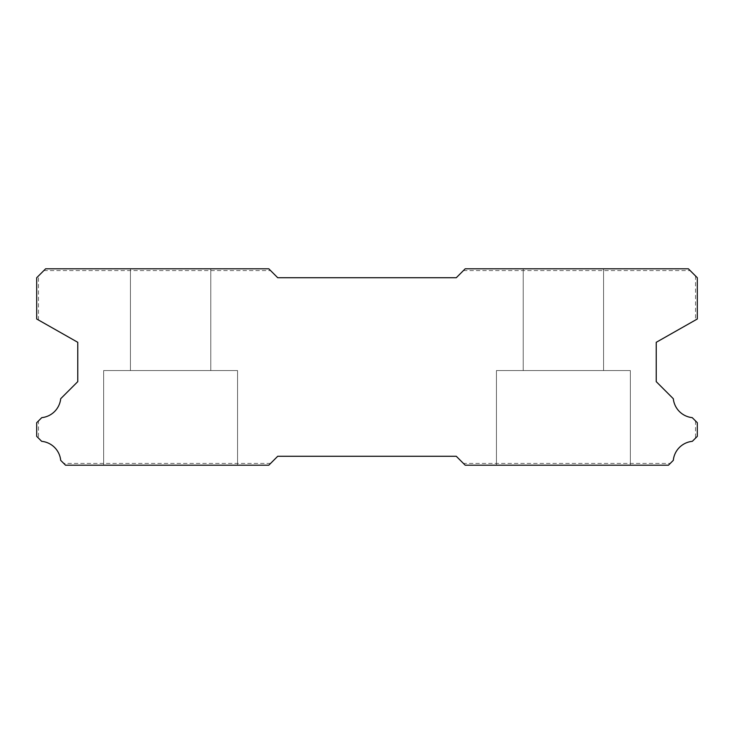 <?xml version="1.0" encoding="UTF-8"?>
<svg xmlns="http://www.w3.org/2000/svg" width="734" height="734" viewBox="0 0 734 734"><rect width="100%" height="100%" fill="white"/><g stroke="black" fill="none" stroke-linecap="round" stroke-linejoin="round"><path stroke-width="0.55" stroke-dasharray="3.67 2.75" d="M630.35 370.569L630.35 465.2L496.441 465.2L630.35 465.2L496.441 465.2L630.35 465.2L496.441 465.2L630.35 465.2L496.441 465.2L630.35 465.2L496.441 465.2L630.35 465.2L496.441 465.2L630.35 465.2L496.441 465.2L630.35 465.2L496.441 465.2L630.35 465.2L496.441 465.2L630.35 465.2L496.441 465.2L630.35 465.2L496.441 465.2L630.35 465.2L496.441 465.2L630.35 465.2L496.441 465.2L630.35 465.2L496.441 465.2L630.35 465.2L496.441 465.2L630.35 465.2L496.441 465.2L630.35 465.2L496.441 465.2L630.35 465.2L496.441 465.2L630.35 465.2L496.441 465.2L630.35 465.2L496.441 465.2L630.35 465.2L496.441 465.2L630.35 465.2L496.441 465.2L630.35 465.2L496.441 465.2L630.35 465.2L496.441 465.2L630.35 465.2L496.441 465.2L630.35 465.2L496.441 465.2L630.35 465.2L496.441 465.2L630.35 465.2L496.441 465.2L630.35 465.2L496.441 465.2L630.35 465.2L496.441 465.2L630.35 465.2L496.441 465.2L630.35 465.2L496.441 465.2L630.35 465.2L496.441 465.2L630.35 465.2L496.441 465.2L630.35 465.2L496.441 465.2L630.35 465.2L496.441 465.2L630.35 465.2L496.441 465.2L630.35 465.2L496.441 465.2L630.35 465.2L496.441 465.2L630.35 465.2L496.441 465.2L630.35 465.2L496.441 465.2L630.35 465.2L496.441 465.2L630.35 465.2L496.441 465.2L630.35 465.2L496.441 465.2L630.35 465.2L496.441 465.2L630.35 465.2L496.441 465.2L630.35 465.2L496.441 465.2L630.35 465.2L496.441 465.2L630.35 465.2L496.441 465.2L630.35 465.2L496.441 465.2L630.35 465.2L496.441 465.2L630.35 465.2L496.441 465.2L630.35 465.2L496.441 465.2L630.35 465.2L496.441 465.2L630.35 465.2L496.441 465.2L630.35 465.2L496.441 465.2L630.35 465.2L630.35 370.569L630.35 465.2L630.35 370.569L630.35 465.2L630.35 370.569L630.35 465.2L630.35 370.569L630.35 465.2L630.35 370.569L630.35 465.2L630.35 370.569L630.35 465.2L630.35 370.569L630.35 465.2L630.35 370.569L630.35 465.2L630.35 370.569L630.35 465.2L630.35 370.569L630.35 465.2L630.35 370.569L630.35 465.2L630.35 370.569L630.35 465.2L630.35 370.569L630.35 465.2L630.35 370.569L630.35 465.2L630.35 370.569L630.35 465.2L630.35 370.569L630.35 465.2L630.35 370.569L630.35 465.2L630.35 370.569L630.35 465.2L630.35 370.569L630.35 465.2L630.35 370.569L630.35 465.2L630.35 370.569L630.35 465.2L630.35 370.569L630.35 465.2L630.35 370.569L630.35 465.2L630.35 370.569L630.35 465.2L630.35 370.569L630.35 465.2L630.35 370.569L630.35 465.2L630.35 370.569L630.35 465.2L630.35 370.569L496.441 370.569L496.441 465.2L496.441 370.569L630.35 370.569L496.441 370.569L630.35 370.569L496.441 370.569L496.441 465.2L496.441 370.569L630.35 370.569L496.441 370.569L630.35 370.569L496.441 370.569L496.441 465.2L496.441 370.569L630.35 370.569L496.441 370.569L630.35 370.569L496.441 370.569L496.441 465.2L496.441 370.569L630.35 370.569L496.441 370.569L630.35 370.569L496.441 370.569L496.441 465.2L496.441 370.569L630.35 370.569L496.441 370.569L630.35 370.569L496.441 370.569L496.441 465.2L496.441 370.569L630.35 370.569L496.441 370.569L630.35 370.569L496.441 370.569L496.441 465.2L496.441 370.569L630.35 370.569L496.441 370.569L630.35 370.569L496.441 370.569L496.441 465.2L496.441 370.569L630.35 370.569L496.441 370.569L630.35 370.569L496.441 370.569L496.441 465.2L496.441 370.569L630.35 370.569L496.441 370.569L630.35 370.569L496.441 370.569L496.441 465.2L496.441 370.569L630.35 370.569L496.441 370.569L630.35 370.569L496.441 370.569L496.441 465.2L496.441 370.569L630.35 370.569L496.441 370.569L630.35 370.569L496.441 370.569L496.441 465.2L496.441 370.569L630.35 370.569L496.441 370.569L630.35 370.569L496.441 370.569L496.441 465.2L496.441 370.569L630.35 370.569L496.441 370.569L630.35 370.569L496.441 370.569L496.441 465.2L496.441 370.569L630.35 370.569L496.441 370.569L630.35 370.569L496.441 370.569L496.441 465.2L496.441 370.569L630.35 370.569L496.441 370.569L630.35 370.569L496.441 370.569L496.441 465.2L496.441 370.569L630.35 370.569L496.441 370.569L630.35 370.569L496.441 370.569L496.441 465.2L496.441 370.569L630.35 370.569L496.441 370.569L630.35 370.569L496.441 370.569L496.441 465.2L496.441 370.569L630.35 370.569L496.441 370.569L630.35 370.569L496.441 370.569L496.441 465.2L496.441 370.569L630.35 370.569L496.441 370.569L630.35 370.569L496.441 370.569L496.441 465.2L496.441 370.569L630.35 370.569L496.441 370.569L630.35 370.569L496.441 370.569L496.441 465.2L496.441 370.569L630.35 370.569L496.441 370.569L630.35 370.569L496.441 370.569L496.441 465.2L496.441 370.569L630.35 370.569L496.441 370.569L630.35 370.569L496.441 370.569L496.441 465.2L496.441 370.569L630.35 370.569L496.441 370.569L630.35 370.569L496.441 370.569L496.441 465.2L496.441 370.569L630.35 370.569L496.441 370.569L630.35 370.569L496.441 370.569L496.441 465.2L496.441 370.569L630.35 370.569L496.441 370.569L630.35 370.569L496.441 370.569L496.441 465.2L496.441 370.569L630.35 370.569L496.441 370.569L630.35 370.569L496.441 370.569L496.441 465.2L496.441 370.569L630.35 370.569L496.441 370.569L630.35 370.569L496.441 370.569L496.441 465.2L496.441 370.569L630.35 370.569M237.559 370.569L237.559 465.2L103.65 465.2L237.559 465.2L103.65 465.2L237.559 465.2L103.65 465.2L237.559 465.2L103.65 465.2L237.559 465.2L103.65 465.2L237.559 465.2L103.65 465.2L237.559 465.2L103.65 465.2L237.559 465.2L103.65 465.2L237.559 465.2L103.65 465.2L237.559 465.2L103.65 465.2L237.559 465.2L103.65 465.2L237.559 465.2L103.65 465.2L237.559 465.2L103.65 465.2L237.559 465.2L103.65 465.2L237.559 465.2L103.65 465.2L237.559 465.2L103.65 465.2L237.559 465.2L103.65 465.2L237.559 465.2L103.65 465.2L237.559 465.2L103.65 465.2L237.559 465.2L103.65 465.2L237.559 465.2L103.65 465.2L237.559 465.2L103.65 465.2L237.559 465.2L103.65 465.2L237.559 465.2L103.65 465.2L237.559 465.2L103.65 465.2L237.559 465.2L103.65 465.2L237.559 465.2L103.65 465.2L237.559 465.2L103.65 465.2L237.559 465.2L103.65 465.2L237.559 465.2L103.65 465.2L237.559 465.2L103.65 465.2L237.559 465.2L103.65 465.2L237.559 465.2L103.65 465.2L237.559 465.2L103.65 465.2L237.559 465.2L103.65 465.2L237.559 465.2L103.65 465.2L237.559 465.2L103.65 465.2L237.559 465.2L103.65 465.2L237.559 465.2L103.65 465.2L237.559 465.2L103.65 465.2L237.559 465.2L103.65 465.2L237.559 465.2L103.65 465.2L237.559 465.2L103.65 465.2L237.559 465.2L103.65 465.2L237.559 465.2L103.65 465.2L237.559 465.2L103.65 465.2L237.559 465.2L103.65 465.2L237.559 465.2L103.65 465.2L237.559 465.2L103.65 465.2L237.559 465.2L103.65 465.2L237.559 465.2L103.65 465.2L237.559 465.2L103.65 465.2L237.559 465.2L103.65 465.2L237.559 465.2L103.65 465.2L237.559 465.2L103.65 465.2L237.559 465.2L103.65 465.2L237.559 465.2L237.559 370.569L237.559 465.2L237.559 370.569L237.559 465.2L237.559 370.569L237.559 465.2L237.559 370.569L237.559 465.2L237.559 370.569L237.559 465.2L237.559 370.569L237.559 465.2L237.559 370.569L237.559 465.2L237.559 370.569L237.559 465.2L237.559 370.569L237.559 465.2L237.559 370.569L237.559 465.2L237.559 370.569L237.559 465.2L237.559 370.569L237.559 465.2L237.559 370.569L237.559 465.2L237.559 370.569L237.559 465.2L237.559 370.569L237.559 465.2L237.559 370.569L237.559 465.2L237.559 370.569L237.559 465.2L237.559 370.569L237.559 465.2L237.559 370.569L237.559 465.2L237.559 370.569L237.559 465.2L237.559 370.569L237.559 465.2L237.559 370.569L237.559 465.2L237.559 370.569L237.559 465.2L237.559 370.569L237.559 465.2L237.559 370.569L237.559 465.2L237.559 370.569L237.559 465.2L237.559 370.569L237.559 465.2L237.559 370.569L103.65 370.569L103.65 465.2L103.65 370.569L237.559 370.569L103.65 370.569L237.559 370.569L103.65 370.569L103.65 465.2L103.65 370.569L237.559 370.569L103.65 370.569L237.559 370.569L103.65 370.569L103.65 465.2L103.65 370.569L237.559 370.569L103.65 370.569L237.559 370.569L103.65 370.569L103.65 465.2L103.65 370.569L237.559 370.569L103.65 370.569L237.559 370.569L103.65 370.569L103.65 465.2L103.65 370.569L237.559 370.569L103.65 370.569L237.559 370.569L103.65 370.569L103.65 465.2L103.65 370.569L237.559 370.569L103.65 370.569L237.559 370.569L103.65 370.569L103.65 465.2L103.65 370.569L237.559 370.569L103.65 370.569L237.559 370.569L103.65 370.569L103.65 465.2L103.65 370.569L237.559 370.569L103.65 370.569L237.559 370.569L103.65 370.569L103.65 465.2L103.65 370.569L237.559 370.569L103.65 370.569L237.559 370.569L103.65 370.569L103.65 465.2L103.65 370.569L237.559 370.569L103.65 370.569L237.559 370.569L103.65 370.569L103.65 465.2L103.65 370.569L237.559 370.569L103.65 370.569L237.559 370.569L103.65 370.569L103.65 465.2L103.65 370.569L237.559 370.569L103.65 370.569L237.559 370.569L103.65 370.569L103.65 465.2L103.65 370.569L237.559 370.569L103.65 370.569L237.559 370.569L103.65 370.569L103.65 465.2L103.65 370.569L237.559 370.569L103.65 370.569L237.559 370.569L103.65 370.569L103.65 465.2L103.65 370.569L237.559 370.569L103.65 370.569L237.559 370.569L103.65 370.569L103.65 465.2L103.65 370.569L237.559 370.569L103.65 370.569L237.559 370.569L103.65 370.569L103.65 465.2L103.65 370.569L237.559 370.569L103.65 370.569L237.559 370.569L103.65 370.569L103.65 465.2L103.65 370.569L237.559 370.569L103.65 370.569L237.559 370.569L103.65 370.569L103.65 465.2L103.65 370.569L237.559 370.569L103.65 370.569L237.559 370.569L103.65 370.569L103.65 465.2L103.65 370.569L237.559 370.569L103.65 370.569L237.559 370.569L103.65 370.569L103.65 465.2L103.65 370.569L237.559 370.569L103.65 370.569L237.559 370.569L103.65 370.569L103.65 465.2L103.65 370.569L237.559 370.569L103.65 370.569L237.559 370.569L103.65 370.569L103.65 465.2L103.65 370.569L237.559 370.569L103.65 370.569L237.559 370.569L103.65 370.569L103.65 465.2L103.65 370.569L237.559 370.569L103.65 370.569L237.559 370.569L103.65 370.569L103.65 465.2L103.65 370.569L237.559 370.569L103.65 370.569L237.559 370.569L103.65 370.569L103.65 465.2L103.65 370.569L237.559 370.569L103.65 370.569L237.559 370.569L103.65 370.569L103.65 465.2L103.65 370.569L237.559 370.569L103.65 370.569L237.559 370.569L103.65 370.569L103.65 465.2L103.65 370.569L237.559 370.569M210.777 268.8L210.777 370.569L130.432 370.569L210.777 370.569L130.432 370.569L210.777 370.569L130.432 370.569L210.777 370.569L130.432 370.569L210.777 370.569L130.432 370.569L210.777 370.569L130.432 370.569L210.777 370.569L130.432 370.569L210.777 370.569L130.432 370.569L210.777 370.569L130.432 370.569L210.777 370.569L130.432 370.569L210.777 370.569L130.432 370.569L210.777 370.569L130.432 370.569L210.777 370.569L130.432 370.569L210.777 370.569L130.432 370.569L210.777 370.569L130.432 370.569L210.777 370.569L130.432 370.569L210.777 370.569L130.432 370.569L210.777 370.569L130.432 370.569L210.777 370.569L130.432 370.569L210.777 370.569L130.432 370.569L210.777 370.569L130.432 370.569L210.777 370.569L130.432 370.569L210.777 370.569L130.432 370.569L210.777 370.569L130.432 370.569L210.777 370.569L130.432 370.569L210.777 370.569L130.432 370.569L210.777 370.569L130.432 370.569L210.777 370.569L130.432 370.569L210.777 370.569L130.432 370.569L210.777 370.569L130.432 370.569L210.777 370.569L130.432 370.569L210.777 370.569L130.432 370.569L210.777 370.569L130.432 370.569L210.777 370.569L130.432 370.569L210.777 370.569L130.432 370.569L210.777 370.569L130.432 370.569L210.777 370.569L130.432 370.569L210.777 370.569L130.432 370.569L210.777 370.569L130.432 370.569L210.777 370.569L130.432 370.569L210.777 370.569L130.432 370.569L210.777 370.569L130.432 370.569L210.777 370.569L130.432 370.569L210.777 370.569L130.432 370.569L210.777 370.569L130.432 370.569L210.777 370.569L130.432 370.569L210.777 370.569L130.432 370.569L210.777 370.569L130.432 370.569L210.777 370.569L130.432 370.569L210.777 370.569L130.432 370.569L210.777 370.569L130.432 370.569L210.777 370.569L130.432 370.569L210.777 370.569L130.432 370.569L210.777 370.569L130.432 370.569L210.777 370.569L130.432 370.569L210.777 370.569L130.432 370.569L210.777 370.569L210.777 268.8L130.432 268.8L130.432 370.569L130.432 268.8L130.432 370.569L130.432 268.8L130.432 370.569L130.432 268.8L130.432 370.569L130.432 268.8L130.432 370.569L130.432 268.8L130.432 370.569L130.432 268.8L130.432 370.569L130.432 268.8L130.432 370.569L130.432 268.8L130.432 370.569L130.432 268.8L130.432 370.569L130.432 268.8L130.432 370.569L130.432 268.8L130.432 370.569L130.432 268.8L130.432 370.569L130.432 268.8L130.432 370.569L130.432 268.8L130.432 370.569L130.432 268.8L130.432 370.569L130.432 268.8L130.432 370.569L130.432 268.8L130.432 370.569L130.432 268.8L130.432 370.569L130.432 268.8L130.432 370.569L130.432 268.8L130.432 370.569L130.432 268.8L130.432 370.569L130.432 268.8L130.432 370.569L130.432 268.8L130.432 370.569L130.432 268.8L130.432 370.569L130.432 268.8L130.432 370.569L130.432 268.8L130.432 370.569L130.432 268.8L130.432 370.569L130.432 268.8L210.777 268.8L130.432 268.8L210.777 268.8L210.777 370.569L210.777 268.8L130.432 268.8L210.777 268.8L130.432 268.8L210.777 268.8L210.777 370.569L210.777 268.8L130.432 268.8L210.777 268.8L130.432 268.8L210.777 268.8L210.777 370.569L210.777 268.8L130.432 268.8L210.777 268.8L130.432 268.8L210.777 268.8L210.777 370.569L210.777 268.8L130.432 268.8L210.777 268.8L130.432 268.8L210.777 268.8L210.777 370.569L210.777 268.8L130.432 268.8L210.777 268.8L130.432 268.8L210.777 268.8L210.777 370.569L210.777 268.8L130.432 268.8L210.777 268.8L130.432 268.8L210.777 268.8L210.777 370.569L210.777 268.8L130.432 268.8L210.777 268.8L130.432 268.8L210.777 268.8L210.777 370.569L210.777 268.8L130.432 268.8L210.777 268.8L130.432 268.8L210.777 268.8L210.777 370.569L210.777 268.8L130.432 268.8L210.777 268.8L130.432 268.8L210.777 268.8L210.777 370.569L210.777 268.8L130.432 268.8L210.777 268.8L130.432 268.8L210.777 268.8L210.777 370.569L210.777 268.8L130.432 268.8L210.777 268.8L130.432 268.8L210.777 268.8L210.777 370.569L210.777 268.8L130.432 268.8L210.777 268.8L130.432 268.8L210.777 268.8L210.777 370.569L210.777 268.8L130.432 268.8L210.777 268.8L130.432 268.8L210.777 268.8L210.777 370.569L210.777 268.8L130.432 268.8L210.777 268.8L130.432 268.8L210.777 268.8L210.777 370.569L210.777 268.8L130.432 268.8L210.777 268.8L130.432 268.8L210.777 268.8L210.777 370.569L210.777 268.8L130.432 268.8L210.777 268.8L130.432 268.8L210.777 268.8L210.777 370.569L210.777 268.8L130.432 268.8L210.777 268.8L130.432 268.8L210.777 268.8L210.777 370.569L210.777 268.8L130.432 268.8L210.777 268.8L130.432 268.8L210.777 268.8L210.777 370.569L210.777 268.8L130.432 268.8L210.777 268.8L130.432 268.8L210.777 268.8L210.777 370.569L210.777 268.8L130.432 268.8L210.777 268.8L130.432 268.8L210.777 268.8L210.777 370.569L210.777 268.8L130.432 268.8L210.777 268.8L130.432 268.8L210.777 268.8L210.777 370.569L210.777 268.8L130.432 268.8L210.777 268.8L130.432 268.8L210.777 268.8L210.777 370.569L210.777 268.8L130.432 268.8L210.777 268.8L130.432 268.8L210.777 268.8L210.777 370.569L210.777 268.8L130.432 268.8L210.777 268.8L130.432 268.8L210.777 268.8L210.777 370.569L210.777 268.8L130.432 268.8L210.777 268.8L130.432 268.8L210.777 268.8L210.777 370.569L210.777 268.8L130.432 268.8L210.777 268.8L130.432 268.8L210.777 268.8L210.777 370.569L210.777 268.8L130.432 268.8L210.777 268.8M603.568 268.8L603.568 370.569L523.223 370.569L603.568 370.569L523.223 370.569L603.568 370.569L523.223 370.569L603.568 370.569L523.223 370.569L603.568 370.569L523.223 370.569L603.568 370.569L523.223 370.569L603.568 370.569L523.223 370.569L603.568 370.569L523.223 370.569L603.568 370.569L523.223 370.569L603.568 370.569L523.223 370.569L603.568 370.569L523.223 370.569L603.568 370.569L523.223 370.569L603.568 370.569L523.223 370.569L603.568 370.569L523.223 370.569L603.568 370.569L523.223 370.569L603.568 370.569L523.223 370.569L603.568 370.569L523.223 370.569L603.568 370.569L523.223 370.569L603.568 370.569L523.223 370.569L603.568 370.569L523.223 370.569L603.568 370.569L523.223 370.569L603.568 370.569L523.223 370.569L603.568 370.569L523.223 370.569L603.568 370.569L523.223 370.569L603.568 370.569L523.223 370.569L603.568 370.569L523.223 370.569L603.568 370.569L523.223 370.569L603.568 370.569L523.223 370.569L603.568 370.569L523.223 370.569L603.568 370.569L523.223 370.569L603.568 370.569L523.223 370.569L603.568 370.569L523.223 370.569L603.568 370.569L523.223 370.569L603.568 370.569L523.223 370.569L603.568 370.569L523.223 370.569L603.568 370.569L523.223 370.569L603.568 370.569L523.223 370.569L603.568 370.569L523.223 370.569L603.568 370.569L523.223 370.569L603.568 370.569L523.223 370.569L603.568 370.569L523.223 370.569L603.568 370.569L523.223 370.569L603.568 370.569L523.223 370.569L603.568 370.569L523.223 370.569L603.568 370.569L523.223 370.569L603.568 370.569L523.223 370.569L603.568 370.569L523.223 370.569L603.568 370.569L523.223 370.569L603.568 370.569L523.223 370.569L603.568 370.569L523.223 370.569L603.568 370.569L523.223 370.569L603.568 370.569L523.223 370.569L603.568 370.569L523.223 370.569L603.568 370.569L523.223 370.569L603.568 370.569L523.223 370.569L603.568 370.569L523.223 370.569L603.568 370.569L603.568 268.8L523.223 268.8L523.223 370.569L523.223 268.8L523.223 370.569L523.223 268.8L523.223 370.569L523.223 268.8L523.223 370.569L523.223 268.8L523.223 370.569L523.223 268.8L523.223 370.569L523.223 268.8L523.223 370.569L523.223 268.8L523.223 370.569L523.223 268.8L523.223 370.569L523.223 268.8L523.223 370.569L523.223 268.8L523.223 370.569L523.223 268.8L523.223 370.569L523.223 268.8L523.223 370.569L523.223 268.8L523.223 370.569L523.223 268.8L523.223 370.569L523.223 268.8L523.223 370.569L523.223 268.8L523.223 370.569L523.223 268.8L523.223 370.569L523.223 268.8L523.223 370.569L523.223 268.8L523.223 370.569L523.223 268.8L523.223 370.569L523.223 268.8L523.223 370.569L523.223 268.8L523.223 370.569L523.223 268.8L523.223 370.569L523.223 268.8L523.223 370.569L523.223 268.8L523.223 370.569L523.223 268.8L523.223 370.569L523.223 268.8L523.223 370.569L523.223 268.8L603.568 268.8L523.223 268.8L603.568 268.8L603.568 370.569L603.568 268.8L523.223 268.8L603.568 268.8L523.223 268.8L603.568 268.8L603.568 370.569L603.568 268.8L523.223 268.8L603.568 268.8L523.223 268.8L603.568 268.8L603.568 370.569L603.568 268.8L523.223 268.8L603.568 268.8L523.223 268.8L603.568 268.8L603.568 370.569L603.568 268.8L523.223 268.8L603.568 268.8L523.223 268.8L603.568 268.8L603.568 370.569L603.568 268.8L523.223 268.8L603.568 268.8L523.223 268.8L603.568 268.8L603.568 370.569L603.568 268.8L523.223 268.8L603.568 268.8L523.223 268.8L603.568 268.8L603.568 370.569L603.568 268.8L523.223 268.8L603.568 268.8L523.223 268.8L603.568 268.8L603.568 370.569L603.568 268.8L523.223 268.8L603.568 268.8L523.223 268.8L603.568 268.8L603.568 370.569L603.568 268.8L523.223 268.8L603.568 268.8L523.223 268.8L603.568 268.8L603.568 370.569L603.568 268.8L523.223 268.8L603.568 268.8L523.223 268.8L603.568 268.8L603.568 370.569L603.568 268.8L523.223 268.8L603.568 268.8L523.223 268.8L603.568 268.8L603.568 370.569L603.568 268.8L523.223 268.8L603.568 268.8L523.223 268.8L603.568 268.8L603.568 370.569L603.568 268.8L523.223 268.8L603.568 268.8L523.223 268.8L603.568 268.8L603.568 370.569L603.568 268.8L523.223 268.8L603.568 268.8L523.223 268.8L603.568 268.8L603.568 370.569L603.568 268.8L523.223 268.8L603.568 268.8L523.223 268.8L603.568 268.8L603.568 370.569L603.568 268.8L523.223 268.8L603.568 268.8L523.223 268.8L603.568 268.8L603.568 370.569L603.568 268.8L523.223 268.8L603.568 268.8L523.223 268.8L603.568 268.8L603.568 370.569L603.568 268.8L523.223 268.8L603.568 268.8L523.223 268.8L603.568 268.8L603.568 370.569L603.568 268.8L523.223 268.8L603.568 268.8L523.223 268.8L603.568 268.8L603.568 370.569L603.568 268.8L523.223 268.8L603.568 268.8L523.223 268.8L603.568 268.8L603.568 370.569L603.568 268.8L523.223 268.8L603.568 268.8L523.223 268.8L603.568 268.8L603.568 370.569L603.568 268.8L523.223 268.8L603.568 268.8L523.223 268.8L603.568 268.8L603.568 370.569L603.568 268.8L523.223 268.8L603.568 268.8L523.223 268.8L603.568 268.8L603.568 370.569L603.568 268.8L523.223 268.8L603.568 268.8L523.223 268.8L603.568 268.8L603.568 370.569L603.568 268.8L523.223 268.8L603.568 268.8L523.223 268.8L603.568 268.8L603.568 370.569L603.568 268.8L523.223 268.8L603.568 268.8L523.223 268.8L603.568 268.8L603.568 370.569L603.568 268.8L523.223 268.8L603.568 268.8M670.252 463.411L668.463 465.2L465.2 465.2L456.273 456.273L277.727 456.273L268.8 465.2L270.589 463.411L268.8 465.2L65.537 465.2L268.8 465.2L65.537 465.2L60.702 460.365A21.249 21.249 0 0 0 41.664 441.327L36.7 436.363L36.7 422.701L41.765 417.646A21.249 21.249 0 0 0 60.693 398.718L77.767 381.643L77.767 342.31L36.7 319.006L38.489 320.024L36.7 319.006L36.7 277.727L36.7 319.006L36.7 277.727L45.627 268.8L268.8 268.8L45.627 268.8L43.838 270.589L45.627 268.8L268.8 268.8L277.727 277.727L456.273 277.727L465.2 268.8L688.373 268.8L465.2 268.8L463.411 270.589L465.2 268.8L688.373 268.8L697.3 277.727L697.3 319.006L697.3 277.727L695.511 275.947L697.3 277.727L697.3 319.006L656.233 342.31L656.233 381.643L673.307 398.718A21.249 21.249 0 0 0 692.235 417.646L697.3 422.701L697.3 436.363L692.336 441.327A21.249 21.249 0 0 0 673.298 460.365L668.463 465.2L465.2 465.2L668.463 465.2L670.252 463.411L463.411 463.411L465.2 465.2L463.411 463.411M270.589 463.411L63.748 463.411L65.537 465.2L63.748 463.411M38.489 320.024L38.489 275.947L36.7 277.727L38.489 275.947M43.838 270.589L270.589 270.589L268.8 268.8L270.589 270.589M463.411 270.589L690.162 270.589L688.373 268.8L690.162 270.589M695.511 275.947L695.511 320.024M697.3 436.363L695.511 438.152L697.3 436.363L697.3 422.701L695.511 420.921L697.3 422.701L697.3 436.363M38.489 438.152L36.7 436.363L38.489 438.152L38.489 420.921L36.7 422.701L38.489 420.921M695.511 420.921L695.511 438.152M36.7 422.701L36.7 436.363L36.7 422.701"/><path stroke-width="1.1" d="M277.727 456.273L456.273 456.273L465.2 465.2L668.463 465.2L673.298 460.365A21.249 21.249 0 0 1 692.336 441.327L697.3 436.363L697.3 422.701L692.235 417.646A21.249 21.249 0 0 1 673.307 398.718L656.233 381.643L656.233 342.31L697.3 319.006L697.3 277.727L688.373 268.8L465.2 268.8L456.273 277.727L277.727 277.727L268.8 268.8L45.627 268.8L36.7 277.727L36.7 319.006L77.767 342.31L77.767 381.643L60.693 398.718A21.249 21.249 0 0 1 41.765 417.646L36.7 422.701L36.7 436.363L41.664 441.327A21.249 21.249 0 0 1 60.702 460.365L65.537 465.2L268.8 465.2L277.727 456.273"/></g></svg>
